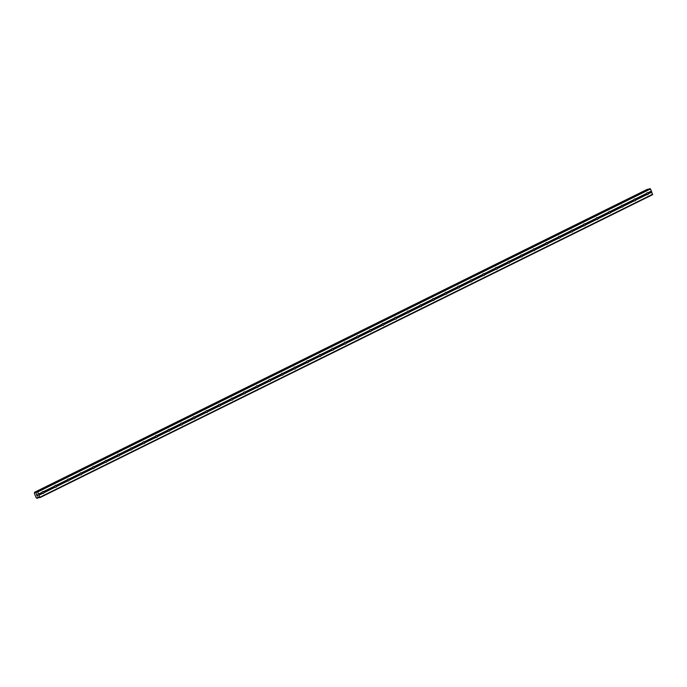 <?xml version="1.0" encoding="UTF-8"?>
<svg xmlns="http://www.w3.org/2000/svg" width="687" height="687" viewBox="0 0 687 687"><rect width="100%" height="100%" fill="white"/><g stroke="black" fill="none" stroke-linecap="round" stroke-linejoin="round"><path stroke-width="1.03" d="M647.747 192.841L647.789 192.97A1.005 0.816 -103.5 0 1 648.124 193.803L648.202 193.957A1.005 0.816 -103.5 0 1 647.025 194.541L646.819 194.455A1.005 0.816 -103.5 0 1 646.476 193.622L646.579 193.425A1.005 0.816 -103.5 0 1 647.747 192.841L651.362 191.063L650.52 188.977L649.361 188.831M635.157 199.067L635.2 199.196A1.005 0.816 -103.5 0 1 635.535 200.029L635.612 200.183A1.005 0.816 -103.5 0 1 634.436 200.767L634.221 200.681A1.005 0.816 -103.5 0 1 633.886 199.84L633.989 199.651A1.005 0.816 -103.5 0 1 635.157 199.067L646.579 193.425M622.568 205.293L622.611 205.422A1.005 0.816 -103.5 0 1 622.946 206.255L623.015 206.409A1.005 0.816 -103.5 0 1 621.847 206.993L621.632 206.907A1.005 0.816 -103.5 0 1 621.297 206.066L621.392 205.877A1.005 0.816 -103.5 0 1 622.568 205.293L633.989 199.651M609.979 211.519L610.013 211.648A1.005 0.816 -103.5 0 1 610.357 212.481L610.425 212.635A1.005 0.816 -103.5 0 1 609.257 213.21L609.043 213.133A1.005 0.816 -103.5 0 1 608.708 212.292L608.802 212.103A1.005 0.816 -103.5 0 1 609.979 211.519L621.392 205.877M597.389 217.745L597.424 217.873A1.005 0.816 -103.5 0 1 597.759 218.706L597.836 218.861A1.005 0.816 -103.5 0 1 596.659 219.436L596.453 219.359A1.005 0.816 -103.5 0 1 596.118 218.518L596.213 218.329A1.005 0.816 -103.5 0 1 597.389 217.745L608.802 212.103M584.792 223.971L584.835 224.099A1.005 0.816 -103.5 0 1 585.169 224.932L585.247 225.087A1.005 0.816 -103.5 0 1 584.07 225.662L583.864 225.585A1.005 0.816 -103.5 0 1 583.521 224.743L583.624 224.555A1.005 0.816 -103.5 0 1 584.792 223.971L596.213 218.329M572.202 230.197L572.245 230.325A1.005 0.816 -103.5 0 1 572.58 231.158L572.657 231.313A1.005 0.816 -103.5 0 1 571.481 231.888L571.266 231.811A1.005 0.816 -103.5 0 1 570.931 230.969L571.034 230.78A1.005 0.816 -103.5 0 1 572.202 230.197L583.624 224.555M559.613 236.422L559.656 236.551A1.005 0.816 -103.5 0 1 559.991 237.384L560.06 237.539A1.005 0.816 -103.5 0 1 558.892 238.114L558.677 238.028A1.005 0.816 -103.5 0 1 558.342 237.195L558.437 237.006A1.005 0.816 -103.5 0 1 559.613 236.422L571.034 230.78M547.024 242.648L547.058 242.777A1.005 0.816 -103.5 0 1 547.402 243.61L547.47 243.765A1.005 0.816 -103.5 0 1 546.302 244.34L546.088 244.254A1.005 0.816 -103.5 0 1 545.753 243.421L545.847 243.232A1.005 0.816 -103.5 0 1 547.024 242.648L558.437 237.006M534.434 248.874L534.469 249.003A1.005 0.816 -103.5 0 1 534.812 249.836L534.881 249.991A1.005 0.816 -103.5 0 1 533.705 250.566L533.498 250.48A1.005 0.816 -103.5 0 1 533.164 249.647L533.258 249.458A1.005 0.816 -103.5 0 1 534.434 248.874L545.847 243.232M521.845 255.1L521.88 255.229A1.005 0.816 -103.5 0 1 522.214 256.062L522.292 256.217A1.005 0.816 -103.5 0 1 521.115 256.792L520.909 256.706A1.005 0.816 -103.5 0 1 520.566 255.873L520.669 255.676A1.005 0.816 -103.5 0 1 521.845 255.1L533.258 249.458M509.247 261.326L509.29 261.455A1.005 0.816 -103.5 0 1 509.625 262.288L509.702 262.443A1.005 0.816 -103.5 0 1 508.526 263.018L508.32 262.932A1.005 0.816 -103.5 0 1 507.976 262.099L508.079 261.902A1.005 0.816 -103.5 0 1 509.247 261.326L520.669 255.676M496.658 267.552L496.701 267.672A1.005 0.816 -103.5 0 1 497.036 268.514L497.113 268.66A1.005 0.816 -103.5 0 1 495.937 269.244L495.722 269.158A1.005 0.816 -103.5 0 1 495.387 268.325L495.49 268.128A1.005 0.816 -103.5 0 1 496.658 267.552L508.079 261.902M484.069 273.778L484.103 273.898A1.005 0.816 -103.5 0 1 484.447 274.74L484.515 274.886A1.005 0.816 -103.5 0 1 483.347 275.47L483.133 275.384A1.005 0.816 -103.5 0 1 482.798 274.551L482.892 274.353A1.005 0.816 -103.5 0 1 484.069 273.778L495.49 268.128M471.48 280.004L471.514 280.124A1.005 0.816 -103.5 0 1 471.857 280.966L471.926 281.112A1.005 0.816 -103.5 0 1 470.758 281.696L470.543 281.61A1.005 0.816 -103.5 0 1 470.209 280.777L470.303 280.579A1.005 0.816 -103.5 0 1 471.48 280.004L482.892 274.353M458.89 286.23L458.925 286.35A1.005 0.816 -103.5 0 1 459.259 287.192L459.337 287.338A1.005 0.816 -103.5 0 1 458.16 287.922L457.954 287.836A1.005 0.816 -103.5 0 1 457.619 287.003L457.714 286.805A1.005 0.816 -103.5 0 1 458.89 286.23L470.303 280.579M446.292 292.456L446.335 292.576A1.005 0.816 -103.5 0 1 446.67 293.418L446.748 293.564A1.005 0.816 -103.5 0 1 445.571 294.148L445.365 294.062A1.005 0.816 -103.5 0 1 445.021 293.229L445.124 293.031A1.005 0.816 -103.5 0 1 446.292 292.456L457.714 286.805M433.703 298.682L433.746 298.802A1.005 0.816 -103.5 0 1 434.081 299.635L434.158 299.79A1.005 0.816 -103.5 0 1 432.982 300.374L432.767 300.288A1.005 0.816 -103.5 0 1 432.432 299.455L432.535 299.257A1.005 0.816 -103.5 0 1 433.703 298.682L445.124 293.031M421.114 304.908L421.157 305.028A1.005 0.816 -103.5 0 1 421.492 305.861L421.56 306.016A1.005 0.816 -103.5 0 1 420.392 306.6L420.178 306.514A1.005 0.816 -103.5 0 1 419.843 305.681L419.937 305.483A1.005 0.816 -103.5 0 1 421.114 304.908L432.535 299.257M408.525 311.125L408.559 311.254A1.005 0.816 -103.5 0 1 408.902 312.087L408.971 312.242A1.005 0.816 -103.5 0 1 407.803 312.825L407.589 312.74A1.005 0.816 -103.5 0 1 407.254 311.907L407.348 311.709A1.005 0.816 -103.5 0 1 408.525 311.125L419.937 305.483M395.935 317.351L395.97 317.48A1.005 0.816 -103.5 0 1 396.305 318.313L396.382 318.467A1.005 0.816 -103.5 0 1 395.205 319.051L394.999 318.966A1.005 0.816 -103.5 0 1 394.664 318.133L394.759 317.935A1.005 0.816 -103.5 0 1 395.935 317.351L407.348 311.709M383.337 323.577L383.38 323.706A1.005 0.816 -103.5 0 1 383.715 324.539L383.793 324.693A1.005 0.816 -103.5 0 1 382.616 325.277L382.41 325.191A1.005 0.816 -103.5 0 1 382.066 324.35L382.17 324.161A1.005 0.816 -103.5 0 1 383.337 323.577L394.759 317.935M370.748 329.803L370.791 329.932A1.005 0.816 -103.5 0 1 371.126 330.765L371.203 330.919A1.005 0.816 -103.5 0 1 370.027 331.503L369.821 331.417A1.005 0.816 -103.5 0 1 369.477 330.576L369.58 330.387A1.005 0.816 -103.5 0 1 370.748 329.803L382.17 324.161M358.159 336.029L358.202 336.158A1.005 0.816 -103.5 0 1 358.537 336.991L358.605 337.145A1.005 0.816 -103.5 0 1 357.438 337.721L357.223 337.643A1.005 0.816 -103.5 0 1 356.888 336.802L356.991 336.613A1.005 0.816 -103.5 0 1 358.159 336.029L369.58 330.387M345.57 342.255L345.604 342.384A1.005 0.816 -103.5 0 1 345.947 343.217L346.016 343.371A1.005 0.816 -103.5 0 1 344.848 343.947L344.634 343.869A1.005 0.816 -103.5 0 1 344.299 343.028L344.393 342.839A1.005 0.816 -103.5 0 1 345.57 342.255L356.991 336.613M332.98 348.481L333.015 348.61A1.005 0.816 -103.5 0 1 333.358 349.443L333.427 349.597A1.005 0.816 -103.5 0 1 332.259 350.172L332.044 350.095A1.005 0.816 -103.5 0 1 331.709 349.254L331.804 349.065A1.005 0.816 -103.5 0 1 332.98 348.481L344.393 342.839M320.391 354.707L320.425 354.835A1.005 0.816 -103.5 0 1 320.76 355.668L320.838 355.823A1.005 0.816 -103.5 0 1 319.661 356.398L319.455 356.313A1.005 0.816 -103.5 0 1 319.112 355.48L319.215 355.291A1.005 0.816 -103.5 0 1 320.391 354.707L331.804 349.065M307.793 360.933L307.836 361.061A1.005 0.816 -103.5 0 1 308.171 361.894L308.248 362.049A1.005 0.816 -103.5 0 1 307.072 362.624L306.866 362.538A1.005 0.816 -103.5 0 1 306.522 361.705L306.625 361.517A1.005 0.816 -103.5 0 1 307.793 360.933L319.215 355.291M295.204 367.159L295.247 367.287A1.005 0.816 -103.5 0 1 295.582 368.12L295.659 368.275A1.005 0.816 -103.5 0 1 294.483 368.85L294.268 368.764A1.005 0.816 -103.5 0 1 293.933 367.931L294.036 367.743A1.005 0.816 -103.5 0 1 295.204 367.159L306.625 361.517M282.615 373.385L282.658 373.513A1.005 0.816 -103.5 0 1 282.992 374.346L283.061 374.501A1.005 0.816 -103.5 0 1 281.893 375.076L281.679 374.99A1.005 0.816 -103.5 0 1 281.344 374.157L281.438 373.968A1.005 0.816 -103.5 0 1 282.615 373.385L294.036 367.743M270.025 379.61L270.06 379.739A1.005 0.816 -103.5 0 1 270.403 380.572L270.472 380.727A1.005 0.816 -103.5 0 1 269.304 381.302L269.089 381.216A1.005 0.816 -103.5 0 1 268.754 380.383L268.849 380.186A1.005 0.816 -103.5 0 1 270.025 379.61L281.438 373.968M257.436 385.836L257.47 385.965A1.005 0.816 -103.5 0 1 257.805 386.798L257.883 386.953A1.005 0.816 -103.5 0 1 256.706 387.528L256.5 387.442A1.005 0.816 -103.5 0 1 256.165 386.609L256.26 386.412A1.005 0.816 -103.5 0 1 257.436 385.836L268.849 380.186M244.838 392.062L244.881 392.183A1.005 0.816 -103.5 0 1 245.216 393.024L245.293 393.17A1.005 0.816 -103.5 0 1 244.117 393.754L243.911 393.668A1.005 0.816 -103.5 0 1 243.567 392.835L243.67 392.638A1.005 0.816 -103.5 0 1 244.838 392.062L256.26 386.412M232.249 398.288L232.292 398.408A1.005 0.816 -103.5 0 1 232.627 399.25L232.704 399.396A1.005 0.816 -103.5 0 1 231.528 399.98L231.313 399.894A1.005 0.816 -103.5 0 1 230.978 399.061L231.081 398.864A1.005 0.816 -103.5 0 1 232.249 398.288L243.67 392.638M219.66 404.514L219.703 404.634A1.005 0.816 -103.5 0 1 220.038 405.476L220.106 405.622A1.005 0.816 -103.5 0 1 218.938 406.206L218.724 406.12A1.005 0.816 -103.5 0 1 218.389 405.287L218.483 405.09A1.005 0.816 -103.5 0 1 219.66 404.514L231.081 398.864M207.07 410.74L207.105 410.86A1.005 0.816 -103.5 0 1 207.448 411.702L207.517 411.848A1.005 0.816 -103.5 0 1 206.349 412.432L206.134 412.346A1.005 0.816 -103.5 0 1 205.799 411.513L205.894 411.315A1.005 0.816 -103.5 0 1 207.07 410.74L218.483 405.09M194.481 416.966L194.515 417.086A1.005 0.816 -103.5 0 1 194.859 417.928L194.928 418.074A1.005 0.816 -103.5 0 1 193.751 418.658L193.545 418.572A1.005 0.816 -103.5 0 1 193.21 417.739L193.305 417.541A1.005 0.816 -103.5 0 1 194.481 416.966L205.894 411.315M181.892 423.192L181.926 423.312A1.005 0.816 -103.5 0 1 182.261 424.145L182.338 424.3A1.005 0.816 -103.5 0 1 181.162 424.884L180.956 424.798A1.005 0.816 -103.5 0 1 180.612 423.965L180.715 423.767A1.005 0.816 -103.5 0 1 181.892 423.192L193.305 417.541M169.294 429.418L169.337 429.538A1.005 0.816 -103.5 0 1 169.672 430.371L169.749 430.526A1.005 0.816 -103.5 0 1 168.573 431.11L168.367 431.024A1.005 0.816 -103.5 0 1 168.023 430.191L168.126 429.993A1.005 0.816 -103.5 0 1 169.294 429.418L180.715 423.767M156.705 435.635L156.748 435.764A1.005 0.816 -103.5 0 1 157.083 436.597L157.16 436.752A1.005 0.816 -103.5 0 1 155.983 437.336L155.769 437.25A1.005 0.816 -103.5 0 1 155.434 436.417L155.537 436.219A1.005 0.816 -103.5 0 1 156.705 435.635L168.126 429.993M144.115 441.861L144.158 441.99A1.005 0.816 -103.5 0 1 144.493 442.823L144.562 442.978A1.005 0.816 -103.5 0 1 143.394 443.562L143.179 443.476A1.005 0.816 -103.5 0 1 142.844 442.643L142.939 442.445A1.005 0.816 -103.5 0 1 144.115 441.861L155.537 436.219M131.526 448.087L131.56 448.216A1.005 0.816 -103.5 0 1 131.904 449.049L131.973 449.204A1.005 0.816 -103.5 0 1 130.805 449.787L130.59 449.702A1.005 0.816 -103.5 0 1 130.255 448.86L130.35 448.671A1.005 0.816 -103.5 0 1 131.526 448.087L142.939 442.445M118.937 454.313L118.971 454.442A1.005 0.816 -103.5 0 1 119.306 455.275L119.383 455.429A1.005 0.816 -103.5 0 1 118.207 456.013L118.001 455.928A1.005 0.816 -103.5 0 1 117.666 455.086L117.76 454.897A1.005 0.816 -103.5 0 1 118.937 454.313L130.35 448.671M106.339 460.539L106.382 460.668A1.005 0.816 -103.5 0 1 106.717 461.501L106.794 461.655A1.005 0.816 -103.5 0 1 105.618 462.231L105.412 462.153A1.005 0.816 -103.5 0 1 105.068 461.312L105.171 461.123A1.005 0.816 -103.5 0 1 106.339 460.539L117.76 454.897M93.75 466.765L93.793 466.894A1.005 0.816 -103.5 0 1 94.128 467.727L94.205 467.881A1.005 0.816 -103.5 0 1 93.028 468.457L92.814 468.379A1.005 0.816 -103.5 0 1 92.479 467.538L92.582 467.349A1.005 0.816 -103.5 0 1 93.75 466.765L105.171 461.123M81.16 472.991L81.203 473.12A1.005 0.816 -103.5 0 1 81.538 473.953L81.607 474.107A1.005 0.816 -103.5 0 1 80.439 474.683L80.224 474.605A1.005 0.816 -103.5 0 1 79.89 473.764L79.984 473.575A1.005 0.816 -103.5 0 1 81.16 472.991L92.582 467.349M68.571 479.217L68.606 479.346A1.005 0.816 -103.5 0 1 68.949 480.179L69.018 480.333A1.005 0.816 -103.5 0 1 67.85 480.909L67.635 480.823A1.005 0.816 -103.5 0 1 67.3 479.99L67.395 479.801A1.005 0.816 -103.5 0 1 68.571 479.217L79.984 473.575M55.982 485.443L56.016 485.572A1.005 0.816 -103.5 0 1 56.36 486.405L56.428 486.559A1.005 0.816 -103.5 0 1 55.252 487.135L55.046 487.049A1.005 0.816 -103.5 0 1 54.711 486.216L54.805 486.027A1.005 0.816 -103.5 0 1 55.982 485.443L67.395 479.801M43.401 493.438A1.005 0.816 -103.5 0 1 42.663 493.36L42.457 493.275A1.005 0.816 -103.5 0 1 42.113 492.442L42.216 492.253A1.005 0.816 -103.5 0 1 43.393 491.669L43.427 491.798A1.005 0.816 -103.5 0 1 43.762 492.631L43.839 492.785A1.005 0.816 -103.5 0 1 43.401 493.438M37.046 495.877L36.763 495.301M37.416 495.138L37.733 495.791L37.029 495.962L37.733 495.791M36.755 494.803L36.437 494.288M36.943 493.97L37.304 494.743L36.48 494.228L37.313 494.743M36.626 491.789L36.325 492.897L34.788 492.227L34.35 493.266L36.119 497.646L37.012 498.358L37.991 497.087L39.812 497.689L37.768 491.952L36.643 491.78L649.404 188.805L36.643 491.78M647.85 189.578L647.317 189.311L34.548 492.287L647.291 189.32M39.812 497.689L652.564 194.713L651.362 191.063M43.393 491.669L54.805 486.027M37.768 491.952L650.52 188.977M38.601 494.03L42.216 492.253M43.427 491.798L54.711 486.216M43.762 492.631L55.046 487.049M43.839 492.785L55.252 487.135M56.016 485.572L67.3 479.99M56.36 486.405L67.635 480.823M56.428 486.559L67.85 480.909M68.606 479.346L79.89 473.764M68.949 480.179L80.224 474.605M69.018 480.333L80.439 474.683M81.203 473.12L92.479 467.538M81.538 473.953L92.814 468.379M81.607 474.107L93.028 468.457M93.793 466.894L105.068 461.312M94.128 467.727L105.412 462.153M94.205 467.881L105.618 462.231M106.382 460.668L117.666 455.086M106.717 461.501L118.001 455.928M106.794 461.655L118.207 456.013M118.971 454.442L130.255 448.86M119.306 455.275L130.59 449.702M119.383 455.429L130.805 449.787M131.56 448.216L142.844 442.643M131.904 449.049L143.179 443.476M131.973 449.204L143.394 443.562M144.158 441.99L155.434 436.417M144.493 442.823L155.769 437.25M144.562 442.978L155.983 437.336M156.748 435.764L168.023 430.191M157.083 436.597L168.367 431.024M157.16 436.752L168.573 431.11M169.337 429.538L180.612 423.965M169.672 430.371L180.956 424.798M169.749 430.526L181.162 424.884M181.926 423.312L193.21 417.739M182.261 424.145L193.545 418.572M182.338 424.3L193.751 418.658M194.515 417.086L205.799 411.513M194.859 417.928L206.134 412.346M194.928 418.074L206.349 412.432M207.105 410.86L218.389 405.287M207.448 411.702L218.724 406.12M207.517 411.848L218.938 406.206M219.703 404.634L230.978 399.061M220.038 405.476L231.313 399.894M220.106 405.622L231.528 399.98M232.292 398.408L243.567 392.835M232.627 399.25L243.911 393.668M232.704 399.396L244.117 393.754M244.881 392.183L256.165 386.609M245.216 393.024L256.5 387.442M245.293 393.17L256.706 387.528M257.47 385.965L268.754 380.383M257.805 386.798L269.089 381.216M257.883 386.953L269.304 381.302M270.06 379.739L281.344 374.157M270.403 380.572L281.679 374.99M270.472 380.727L281.893 375.076M282.658 373.513L293.933 367.931M282.992 374.346L294.268 368.764M283.061 374.501L294.483 368.85M295.247 367.287L306.522 361.705M295.582 368.12L306.866 362.538M295.659 368.275L307.072 362.624M307.836 361.061L319.112 355.48M308.171 361.894L319.455 356.313M308.248 362.049L319.661 356.398M320.425 354.835L331.709 349.254M320.76 355.668L332.044 350.095M320.838 355.823L332.259 350.172M333.015 348.61L344.299 343.028M333.358 349.443L344.634 343.869M333.427 349.597L344.848 343.947M345.604 342.384L356.888 336.802M345.947 343.217L357.223 337.643M346.016 343.371L357.438 337.721M358.202 336.158L369.477 330.576M358.537 336.991L369.821 331.417M358.605 337.145L370.027 331.503M370.791 329.932L382.066 324.35M371.126 330.765L382.41 325.191M371.203 330.919L382.616 325.277M383.38 323.706L394.664 318.133M383.715 324.539L394.999 318.966M383.793 324.693L395.205 319.051M395.97 317.48L407.254 311.907M396.305 318.313L407.589 312.74M396.382 318.467L407.803 312.825M408.559 311.254L419.843 305.681M408.902 312.087L420.178 306.514M408.971 312.242L420.392 306.6M421.157 305.028L432.432 299.455M421.492 305.861L432.767 300.288M421.56 306.016L432.982 300.374M433.746 298.802L445.021 293.229M434.081 299.635L445.365 294.062M434.158 299.79L445.571 294.148M446.335 292.576L457.619 287.003M446.67 293.418L457.954 287.836M446.748 293.564L458.16 287.922M458.925 286.35L470.209 280.777M459.259 287.192L470.543 281.61M459.337 287.338L470.758 281.696M471.514 280.124L482.798 274.551M471.857 280.966L483.133 275.384M471.926 281.112L483.347 275.47M484.103 273.898L495.387 268.325M484.447 274.74L495.722 269.158M484.515 274.886L495.937 269.244M496.701 267.672L507.976 262.099M497.036 268.514L508.32 262.932M497.113 268.66L508.526 263.018M509.29 261.455L520.566 255.873M509.625 262.288L520.909 256.706M509.702 262.443L521.115 256.792M521.88 255.229L533.164 249.647M522.214 256.062L533.498 250.48M522.292 256.217L533.705 250.566M534.469 249.003L545.753 243.421M534.812 249.836L546.088 244.254M534.881 249.991L546.302 244.34M547.058 242.777L558.342 237.195M547.402 243.61L558.677 238.028M547.47 243.765L558.892 238.114M559.656 236.551L570.931 230.969M559.991 237.384L571.266 231.811M560.06 237.539L571.481 231.888M572.245 230.325L583.521 224.743M572.58 231.158L583.864 225.585M572.657 231.313L584.07 225.662M584.835 224.099L596.118 218.518M585.169 224.932L596.453 219.359M585.247 225.087L596.659 219.436M597.424 217.873L608.708 212.292M597.759 218.706L609.043 213.133M597.836 218.861L609.257 213.21M610.013 211.648L621.297 206.066M610.357 212.481L621.632 206.907M610.425 212.635L621.847 206.993M622.611 205.422L633.886 199.84M622.946 206.255L634.221 200.681M623.015 206.409L634.436 200.767M635.2 199.196L646.476 193.622M635.535 200.029L646.819 194.455M635.612 200.183L647.025 194.541M647.789 192.97L651.328 191.218M648.124 193.803L651.671 192.051M648.202 193.957L651.808 192.171M37.356 491.609L650.108 188.642M35.501 492.802L36.48 492.313M35.441 492.759L36.497 492.236M37.39 497.586L38.197 497.182M37.407 497.525L38.163 497.156M39.898 497.225L652.65 194.249M39.056 495.147L42.663 493.36M38.91 495.026L42.457 493.275M38.575 494.193L42.113 492.442M35.844 493.017L36.402 492.742M35.698 492.965L36.428 492.605M34.951 492.347L647.704 189.372M34.9 492.287L647.661 189.311M34.865 492.253L647.618 189.277M34.788 492.227L647.54 189.26M37.261 498.298L38.687 497.594L37.253 498.307M37.287 498.255L38.67 497.568M37.296 498.212L38.635 497.543M37.287 498.135L38.584 497.5"/></g></svg>
